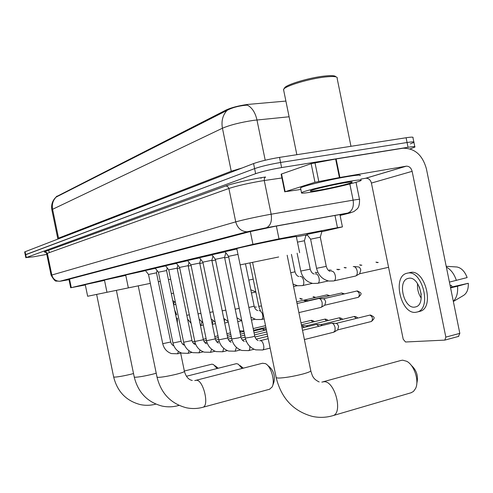 <?xml version="1.0" encoding="UTF-8"?>
<svg xmlns="http://www.w3.org/2000/svg" width="493" height="493" viewBox="0 0 493 493"><rect width="100%" height="100%" fill="white"/><g stroke="black" fill="none" stroke-linecap="round" stroke-linejoin="round"><path stroke-width="0.74" d="M296.379 236.794L305.974 235.007M306.892 234.409L321.898 231.297M145.417 270.515L155.363 268.328M155.252 268.18L165.66 265.893M165.543 265.745L176.439 263.348M176.315 263.194L187.728 260.686M187.599 260.52L199.579 257.888M199.437 257.716L212.021 254.955M211.879 254.77L225.11 251.868M224.956 251.67L236.893 249.002M321.781 231.741L342.432 226.897L337.471 227.686L276.53 239.358L252.946 244.337L71.288 287.647L85.32 284.972M285.897 101.083L247.264 104.479C238.513 105.761 231.55 107.56 226.379 109.871L56.405 196.639M305.857 235.438L307.41 235.081M247.4 105.157L245.323 105.274C237.934 106.05 231.833 107.764 227.026 110.407L55.937 197.175C52.375 200.663 51.019 204.878 51.864 209.815L51.888 209.95M24.668 251.966L25.272 254.893L254.604 168.618C261.253 166.338 269.911 164.292 280.572 162.474L407.064 142.514C412.358 141.707 414.644 141.664 413.917 142.385L410.324 143.882M24.656 251.911L253.568 163.565C260.212 161.242 268.87 159.177 279.537 157.384L406.096 137.75C411.396 136.955 413.682 136.937 412.961 137.689L413.824 141.947M340.034 215.158L343.75 214.135L338.796 214.763L275.402 226.25L249.261 231.815L66.802 279.814L68.995 279.599M46.798 254.382L33.801 256.754L26.308 257.556L255.633 173.665C262.301 171.435 270.959 169.401 281.614 167.565L408.031 147.284C413.325 146.458 415.605 146.396 414.872 147.087L410.139 148.904M25.87 257.777L25.26 254.844L25.698 254.616L254.604 168.618C261.253 166.338 269.911 164.292 280.572 162.474L407.064 142.514C412.358 141.707 414.644 141.664 413.917 142.385L414.786 146.667M281.152 174.232L281.534 173.998L285.151 191.709L314.959 182.287L311.157 163.664L336.115 158.949L402.954 148.227C414.705 148.122 422.519 154.993 426.408 168.852L459.827 333.36L458.459 336.405M281.534 173.998L311.157 163.664M360.784 179.095L365.88 178.219C368.659 178.226 370.502 179.84 371.414 183.057L403.225 339.276L405.529 341.994L444.822 340.108L445.832 337.113L412.13 171.33C411.174 167.91 409.252 166.19 406.361 166.166L339.899 177.486L314.959 182.287M285.151 191.709L300.859 189.454M414.644 307.127L415.907 306.856C426.525 304.126 419.475 275.951 408.771 278.274L407.736 278.52C397.278 281.349 403.896 308.828 414.644 307.127M453.357 301.494L463.605 295.393C466.97 293.162 468.535 289.12 468.301 283.278L450.466 287.29M419.062 311.545L420.258 311.249C434.783 307.546 425.089 269.123 410.509 272.438L409.326 272.709M407.717 273.079L406.355 273.405C392.175 277.282 401.08 314.485 415.704 312.315L417.472 311.946C431.96 308.254 422.255 269.763 407.717 273.079M446.202 266.288L456.98 266.996C461.43 267.927 464.819 271.452 467.142 277.577L449.413 282.101M456.376 280.443C454.219 273.954 450.885 269.511 446.368 267.101M450.127 285.607L451.385 285.305L450.097 285.459M451.385 285.305L452.087 286.901M453.307 301.278C456.654 297.92 458.065 292.897 457.547 286.205L468.301 283.278M450.59 287.887L457.547 286.205M419.34 286.834L421.262 294.463M417.577 283.598C417.127 288.836 418.347 293.68 421.225 298.129M284.479 88.037L284.621 87.822C286.47 84.525 309.173 77.715 324.092 76.101C331.339 75.306 335.258 75.552 335.856 76.84M283.752 90.595L283.685 89.245C285.595 85.819 309.382 78.701 325.01 77C333.545 76.082 337.637 76.495 337.274 78.245M315.119 191.469C305.155 193.188 300.625 193.595 301.519 192.689C303.053 191.13 330.52 184.53 348.163 181.529C357.955 179.871 362.256 179.514 361.061 180.463C358.744 182.2 332.239 188.517 315.119 191.469M300.638 188.394L300.545 187.919C302.061 186.268 329.515 179.581 347.164 176.636C356.969 175.003 361.277 174.688 360.093 175.693M342.98 183.088C350.048 181.892 353.05 181.652 351.996 182.379C350.042 183.649 331.709 188.006 319.858 190.045C313.092 191.21 309.924 191.506 310.344 190.933C311.065 189.897 330.483 185.22 342.98 183.088M410.977 392.785L413.467 391.454L415.587 388.478C419.426 380.855 414.256 365.073 406.737 361.301L402.652 360.173L400.908 360.469L322.977 381.822M278.674 256.982L240.146 264.895L278.674 256.982M236.825 248.675L236.8 248.571C237.996 247.979 263.891 242.408 281.768 238.908L296.299 236.406L299.627 252.681M411.23 365.288C416.677 370.268 418.539 376.282 416.807 383.332M269.505 389.267L272.087 387.03C275.408 381.44 271.082 366.207 265.468 363.643L262.504 363.242L195.924 380.319M150.328 283.37L128.346 287.881L150.328 283.37M158.327 281.725L160.274 281.324L158.327 281.731M125.697 275.002L145.497 270.62M168.446 279.648L170.677 279.192L168.446 279.654M267.588 365.338L269.24 366.65C273.825 370.958 275.334 376.301 273.775 382.673L272.709 385.427M242.143 368.462L238.205 364.124L236.437 363.649L186.422 376.258M134.41 286.649L106.975 292.281L134.41 286.649M104.448 280.042L125.777 275.384M239.968 365.498L243.314 368.16M217.049 368.499L213.487 364.573L211.953 364.161L184.345 371.026M113.587 290.925L87.649 296.256L113.587 290.925M85.246 284.597L104.522 280.394M214.96 365.695L218.208 368.203M259.688 340.762L260.526 340.638C263.244 340.558 265.209 349.346 262.621 349.981L255.756 349.87C250.228 347.966 246.753 344.04 245.329 338.099L252.317 336.947L254.727 336.121L237.996 254.388L228.561 256.329L245.311 338.032M302.511 330.304L331.623 323.18C333.206 323.328 334.365 324.782 335.08 327.531L335.037 330.68L333.607 332.239M332.035 323.205L336.325 323.408L337.606 324.258L338.617 326.532L337.699 329.891M225.825 252.786L224.592 257.414L215.398 259.312M302.03 327.944L316.457 324.431L318.916 326.286M316.863 324.449L320.9 324.64L322.305 325.454M212.958 256.15L211.848 260.298L202.882 262.147M301.71 325.707L304.36 327.377M302.419 325.639L306.406 325.824L307.706 326.557M190.957 264.84L206.542 340.737L215.275 338.888L199.714 263.046L190.964 264.846L187.5 260.39M189.035 262.356L188.153 265.665L179.6 267.416L176.217 263.071M177.905 265.228L177.123 268.161L168.76 269.874M262.338 328.936L264.562 330.378M167.275 267.958L166.585 270.546L158.401 272.222L172.957 342.986M253.47 329.99L255.62 330.538M157.113 270.552L156.503 272.826L148.498 274.465M243.832 330.803L243.08 330.982L243.955 331.413M239.653 330.926L240.855 332.177M297.039 303.534L318.817 298.511C320.345 298.616 321.461 300.015 322.163 302.708L322.114 305.894L321.559 306.966L320.623 307.478M319.279 298.536L323.685 298.82L324.714 299.59L325.694 301.808L324.782 305.198M303.898 300.391L306.073 301.445M304.588 300.36L309.179 300.73M228.715 257.056L224.672 257.882M215.54 259.996L211.928 260.742M203.011 262.8L199.794 263.472M191.087 265.468L188.227 266.072M254.351 306.96L256.348 307.084M179.723 268.019L177.197 268.556M321.941 231.149L320.314 237.182L310.596 239.185L316.543 268.303C318.293 275.31 322.447 279.556 329.01 281.059L333.588 280.955M353.247 266.577L353.493 266.534C355.182 266.621 356.396 268.075 357.135 270.885C357.53 273.313 357.135 274.977 355.946 275.883L355.28 276.111M354.116 266.584L358.14 266.898C359.372 266.966 360.247 268.007 360.777 270.035L359.674 273.744M177.338 322.909L177.4 318.182L176.395 318.312M174.719 310.177L176.679 314.657L175.693 314.885M176.414 318.416L177.4 318.182M306.011 234.865L304.44 240.738L297.47 242.131M336.793 269.326L338.494 269.8M276.376 226.077L278.995 238.877M56.886 196.134L57.003 196.707M65.039 235.623L65.162 236.227M226.379 109.871L226.546 110.691M238.476 168.951L238.557 169.358M250.327 231.544L252.946 244.337M334.975 215.453L337.471 227.686M69.525 279.1L71.288 287.647M58.667 238.729L58.544 238.137L231.242 171.225L242.051 168.008M57.81 238.637L58.544 238.137L52.591 209.291L51.864 209.815L57.866 239.037M289.101 116.773L253.63 120.347C240.535 122.35 230.139 124.975 222.435 128.223C221.172 121.081 222.707 115.14 227.026 110.407M247.412 105.157C252.102 107.653 255.288 112.583 256.97 119.953L265.209 160.231M56.103 197.114C52.917 200.441 51.747 204.496 52.591 209.291L222.435 128.223L231.242 171.225M25.094 251.676L26.308 257.556M253.568 163.565L255.633 173.665M279.537 157.384L281.614 167.565M406.096 137.75L408.031 147.284M61.089 237.792L61.489 237.62L61.372 237.041M261.031 178.318L261.087 177.696M340.096 215.447L348.982 213.216C351.903 212.458 351.441 212.421 347.583 213.099L264.322 228.191L248.41 231.624L60.719 281.146L69.014 279.673M51.106 275.236L235.74 221.862C243.77 219.681 254.45 217.333 267.761 214.819L271.15 214.215L264.26 180.537L260.859 181.073C247.504 183.421 236.85 185.886 228.9 188.474L46.632 253.562M45.492 252.089C44.05 252.182 43.908 252.009 45.073 251.578L225.702 185.972L227.495 186.372L228.82 188.16L235.74 221.862C237.527 228.216 241.323 231.519 247.129 231.778L248.41 231.624M225.702 185.972C231.889 183.661 249.378 179.581 261.715 177.591L265.548 176.999M266.004 227.883L266.43 227.754C270.565 225.689 272.136 221.178 271.15 214.215L353.136 200.152L349.839 183.988M353.136 200.152C358.152 199.308 360.284 199.098 359.533 199.542C359.625 204.231 358.842 207.356 357.185 208.927L354.048 211.46C352.84 212.082 350.831 212.588 348.021 212.976C352.316 210.967 354.017 206.69 353.136 200.152M281.916 177.973L264.26 180.537L264.377 178.3L265.517 177.012L261.691 177.597C249.396 179.581 231.889 183.667 225.788 185.96L45.128 251.572L47.31 253.155L51.808 274.94C53.01 279.075 55.672 281.183 59.801 281.263L60.719 281.146M45.073 251.578L44.61 251.824C44.999 251.646 45.664 252.206 46.613 253.494L51.099 275.199C53.694 279.71 55.493 281.657 56.51 281.047L59.801 281.263L247.129 231.778L266.43 227.754L347.583 213.099M348.982 213.216L349.981 212.951M350.825 212.612L351.281 212.378M340.959 214.387L341.064 214.899M371.414 183.057L412.13 171.33M365.64 178.256L406.109 166.196M336.115 158.949L339.899 177.486M445.832 337.113L459.827 333.36M339.418 177.572L335.641 159.029M314.978 162.739L318.786 181.393M287.16 255.245L310.726 370.477C311.447 371.192 308.747 372.394 302.634 374.082C292.867 376.529 284.806 377.866 278.44 378.082L276.203 377.749L276.111 377.324M321.818 382.1L324.03 381.724C334.809 380.83 343.301 413.214 332.892 415.661L332.529 415.765M180.654 353.05L184.4 371.278C184.659 371.808 182.016 372.788 176.457 374.224C168.409 376.153 162.302 377.207 158.142 377.379L157.008 377.034M194.747 380.559L196.368 380.282C203.252 379.585 209.605 405.801 202.894 407.28L202.592 407.36M156.226 373.232L152.442 374.249C144.739 376.079 138.989 377.083 135.199 377.25L134.232 376.96M178.737 405.24L177.726 405.739M133.529 373.552L130.762 374.273C123.373 376.017 117.944 376.966 114.468 377.127L113.636 376.88M155.782 404.075L155.246 404.272M337.773 329.872L371.469 321.473C375.703 317.363 374.557 317.264 370.582 315.039L369.904 315.101C372.646 316.765 373.17 318.891 371.469 321.473L371.217 321.528M369.59 315.181L369.904 315.101M270.127 348.107L262.307 350.042M357.598 318.114C357.635 317.541 356.71 316.987 354.818 316.457L354.153 316.518L356.279 318.441M224.58 257.42L240.917 337.089L238.507 337.902L231.735 338.962M245.797 341.612L246.408 341.501M249.698 346.271C250.019 348.625 249.674 350.067 248.657 350.603L248.367 350.659M342.456 319.365C342.45 318.811 341.563 318.293 339.788 317.806L339.129 317.868L341.138 319.686M211.836 260.304L227.778 338.013L218.824 339.843M236.412 347.362L235.106 351.25M327.999 320.567C327.993 320.049 327.136 319.563 325.429 319.094L324.782 319.156L326.693 320.881M223.742 348.341L222.731 351.762L216.162 351.614C211.059 349.82 207.849 346.197 206.542 340.737L206.536 340.688M227.421 350.609L222.479 351.811M314.189 321.713C314.3 321.319 313.48 320.857 311.712 320.327L311.077 320.388L312.889 322.028M188.147 265.665L203.356 339.726L194.815 341.489M211.651 349.235L210.443 352.347M177.116 268.161L191.98 340.527L183.636 342.253M200.109 350.055L198.95 352.852M166.572 270.546L181.116 341.292L172.963 343.023C174.165 348.058 177.135 351.429 181.868 353.13L187.975 353.345M189.072 350.806L188.178 353.302L191.993 352.378M156.497 272.826L170.732 342.019L162.739 343.683M178.515 351.509L177.474 353.808M324.838 305.185L358.38 297.31C362.552 293.31 361.622 293.156 357.437 290.95L356.87 291.006C359.557 292.608 360.056 294.709 358.38 297.31L358.171 297.359M261.5 305.968L258.77 306.313M323.266 298.783L356.87 291.006M344.496 293.871L341.606 292.971L343.331 294.136M245.471 263.804L254.148 306.178L248.854 307.466M259.152 310.67L260.403 310.818M262.301 313.573C263.17 316.623 262.935 318.595 261.598 319.489L261.352 319.544M308.538 300.594L341.606 292.971M329.829 295.683L327.038 294.845L328.671 295.954M239.228 308.353L235.198 309.197M296.687 301.821L327.038 294.845M315.816 297.421L313.123 296.632L314.67 297.686M225.819 310.109L222.207 310.843M302.419 299.085L299.818 298.345L301.278 299.35M213.062 311.773L209.839 312.402M224.5 319.137L224.494 322.003M200.922 313.345L198.05 313.881M212.964 320.672L212.28 324.308M189.343 314.836L186.798 315.286M201.908 322.108L200.854 325.559M330.242 271.31C328.511 271.002 327.179 269.357 326.255 266.356L316.549 268.328M331.438 271.347L331.857 271.267C335.067 270.836 337.058 280.079 333.927 280.881L355.619 276.037M378.254 262.492L375.956 262.128L377.373 262.683M314.152 273.966C312.42 273.658 311.114 272.05 310.226 269.153L300.779 271.058M315.372 274.003L315.76 273.923C318.811 273.523 320.746 282.538 317.769 283.296L317.455 283.364M361.868 265.203L359.662 264.864L360.993 265.394M298.875 276.493C297.168 276.197 295.874 274.638 295.005 271.809L290.741 272.752M300.101 276.524L300.471 276.456C303.374 276.074 305.253 284.874 302.425 285.595L302.129 285.657M346.265 267.785L344.145 267.471L345.396 267.976M331.388 270.25L329.262 269.979M317.184 272.604L315.218 272.333L316.333 272.789M253.205 279.149L248.805 280.086M173.548 293.162L171.317 293.618M174.189 301.734L173.616 304.785M56.381 196.528L56.473 196.972M64.497 235.833L64.62 236.43M339.911 214.566L342.413 226.829M68.928 279.26L70.69 287.807M60.744 237.287L60.867 237.879M359.483 199.314L356.02 182.293M48.363 250.382L49.553 252.361M365.88 178.219L406.361 166.166M458.792 336.343L444.822 340.108M284.757 191.863L281.139 174.177M420.258 311.249L417.472 311.946M408.833 278.262L407.736 278.52M284.621 87.822L283.685 89.245M296.848 154.697L283.524 89.486M301.519 192.689L300.545 187.919M351.367 181.966L351.996 182.379M350.979 146.298L337.163 78.479M252.564 262.344L276.203 377.749C281.367 398.393 293.483 411.298 312.537 416.449C319.439 417.879 326.224 417.614 332.892 415.661L411.365 392.675M319.181 381.952C312.735 378.858 312.383 375.783 310.818 370.939M240.146 264.895L236.8 248.571M138.237 285.854L157.039 377.207C161.143 393.513 170.923 403.705 186.372 407.773C191.937 408.919 197.446 408.752 202.894 407.28L269.831 389.174M192.276 380.467C188.622 379.77 186.009 376.769 184.437 371.463M128.346 287.881L125.69 274.965M116.385 290.346L134.256 377.096C138.157 392.576 147.481 402.245 162.234 406.115C167.54 407.206 172.803 407.052 178.01 405.665L179.058 405.388M106.975 292.281L104.442 280.012M96.628 294.407L113.661 376.997C117.377 391.725 126.288 400.932 140.4 404.617C145.478 405.653 150.507 405.517 155.498 404.205L155.856 404.112M87.649 296.256L85.24 284.572M228.579 256.311L224.845 251.522M260.286 340.645L268.204 338.703M369.658 315.15L336.072 323.402M254.745 336.189C255.454 338.525 256.6 339.991 258.184 340.589M304.403 339.541L333.823 332.19M337.902 329.799L334.094 332.06M254.061 349.26L248.657 350.603L241.89 350.48C236.517 348.619 233.134 344.798 231.747 339.024L215.398 259.3L211.768 254.628M256.126 339.129L267.711 336.306M353.925 316.568L320.863 324.64M240.929 337.15C241.601 339.406 242.729 340.836 244.306 341.439M202.888 262.134L199.338 257.58M202.876 262.134L218.837 339.899C220.18 345.513 223.477 349.235 228.715 351.065L235.377 351.195L240.411 349.956M242.346 340.09L245.625 339.295M254.967 337.033L267.249 334.051M338.913 317.911L306.375 325.824M227.791 338.069C228.456 340.269 229.559 341.661 231.112 342.253M229.245 341.002L232.074 340.318M241.2 338.118L245.138 337.169M254.48 334.913L266.818 331.931M324.585 319.199L301.389 324.813M199.72 263.04L200.706 259.336M215.287 338.944C215.946 341.113 217.037 342.475 218.547 343.023M179.6 267.409L194.827 341.538C196.097 346.844 199.221 350.381 204.201 352.144L210.677 352.298L215.047 351.232M216.772 341.865L219.194 341.285M228.105 339.141L231.599 338.303M240.713 336.109L244.725 335.148M254.068 332.898L266.405 329.934M310.892 320.425L300.976 322.816M203.369 339.776C204.016 341.895 205.088 343.22 206.567 343.757M203.252 351.817L199.172 352.815L192.781 352.649C187.925 350.917 184.881 347.466 183.642 342.296L168.754 269.868L165.451 265.628M204.878 342.684L206.924 342.197M215.644 340.108L218.732 339.369M227.624 337.243L231.211 336.38M240.325 334.199L244.331 333.243M253.679 331L262.393 328.917M266.22 329.034L262.898 328.886M191.993 340.571C192.634 342.641 193.681 343.935 195.136 344.459M158.407 272.21L155.166 268.075M193.527 343.461L195.228 343.06M203.763 341.02L206.468 340.38M215.158 338.309L218.356 337.545M227.248 335.425L230.835 334.568M239.949 332.393L243.961 331.438M265.881 327.358L254.647 330.039M181.128 341.329C181.769 343.375 182.798 344.644 184.216 345.131M148.504 274.459L145.33 270.411M148.498 274.459L162.745 343.72C163.916 348.625 166.813 351.916 171.435 353.586L177.671 353.771L181.227 352.914M182.687 344.206L184.068 343.874M192.424 341.889L194.784 341.329M203.27 339.313L206.111 338.636M214.8 336.577L217.998 335.813M226.897 333.699L230.484 332.849M243.092 330.982L239.635 330.834M265.53 325.639L253.186 328.578M170.738 342.056C171.348 344.04 172.359 345.279 173.77 345.772M249.877 262.898L258.924 307.016L260.742 311.41L263.268 314.596M298.894 312.599L320.906 307.416M324.973 305.112L321.171 307.293M257.74 310.59C256.003 310.072 254.807 308.612 254.154 306.215M264.143 318.891L261.598 319.489L255.935 319.526L250.838 317.141M236.967 317.843L241.73 320.567M251.442 320.08L254.949 319.261M223.76 318.429L228.142 321.436M237.737 321.59L241.749 320.653M211.164 318.866L215.201 322.175M224.703 323.014L228.296 322.182M199.123 319.119L202.857 322.779M212.292 324.369L215.496 323.624M203.313 324.992L200.46 325.639M187.574 319.082L191.074 323.26M310.615 239.179L306.794 234.286M320.296 237.195L326.249 266.331M359.915 273.633L355.946 275.883M388.57 267.311L359.742 273.732M297.125 253.199L300.779 271.076C302.474 277.861 306.523 281.99 312.913 283.463L317.769 283.296L328.35 280.942M339.843 269.505L337.588 269.332M304.421 240.75L310.22 269.135M312.408 283.376L302.425 285.595L297.63 285.749L293.064 284.097M291.437 254.37L294.999 271.791M293.557 286.507L297.261 285.681M250.783 289.736L255.818 291.924M251.442 292.971L255.836 292.004M172.741 300.551L175.465 302.499M173.622 304.84L175.847 304.354"/></g></svg>
